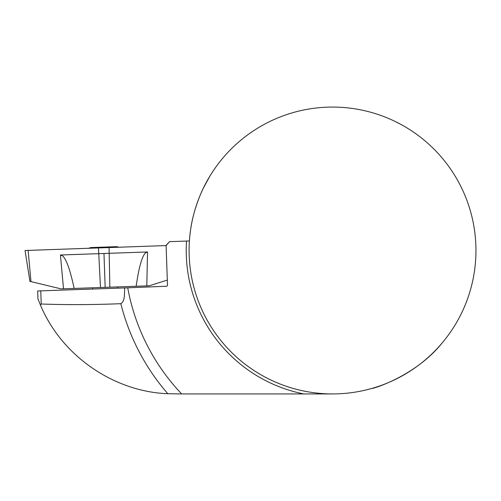 <?xml version="1.0" encoding="UTF-8"?>
<svg xmlns="http://www.w3.org/2000/svg" width="501" height="501" viewBox="0 0 501 501"><rect width="100%" height="100%" fill="white"/><g stroke="black" fill="none" stroke-linecap="round" stroke-linejoin="round"><path stroke-width="0.75" d="M365.743 390.028L371.967 388.4C370.64 389.49 414.759 376.965 442.014 343.147M395.038 121.417L400.65 124.286M190.718 228.988C193.568 208.047 203.193 188.163 203.437 187.981L209.844 176.189M190.512 230.379L189.81 236.159M29.941 281.368L61.135 288.889L149.198 285.808L167.315 280.078L167.503 285.495L166.1 245.358L169.563 241.651L189.409 240.956A143.43 143.43 0 0 1 337.298 107.151A143.43 143.43 0 0 1 475.95 250.5A143.43 143.43 0 0 1 327.748 393.849A143.43 143.43 0 0 1 189.409 240.956L189.453 240.367M166.814 286.234L167.503 285.495L166.814 286.234L127.73 287.818A208.165 208.165 0 0 0 181.65 393.93L167.822 393.73C115.211 391.763 62.293 357.232 40.462 305.103L37.951 298.897L40.462 305.103L41.22 304.019C67.071 304.902 93.612 304.796 120.835 303.687C125.45 300.807 124.173 293.029 124.73 287.918L127.73 287.818M332.52 393.93L181.65 393.93M169.563 241.651L166.113 245.571L109.068 247.563L109.857 287.186M303.694 393.93A146.298 146.298 0 0 1 186.529 241.056L189.409 240.956M41.22 304.019L40.763 290.856L37.675 290.962L124.73 287.918M88.683 248.277A50.2 50.2 0 0 1 90.863 247.563L116.664 246.661A50.2 50.2 0 0 1 118.881 247.225M92.666 289.039L92.622 287.787M146.806 285.896L147.538 251.965L60.421 255.003L62.337 255.692C66.157 258.635 70.096 269.551 74.154 288.432M29.985 281.65L25.05 250.5L109.068 247.563M103.976 253.487L105.16 287.349M136.166 286.265C138.896 267.146 142.065 255.986 145.672 252.78L147.538 251.965M30.981 281.618L28.112 250.394L26.553 250.45L166.113 245.571M120.835 303.687A218.267 218.267 0 0 0 167.822 393.73M63.521 288.801L60.421 255.003M98.478 247.939L100.463 287.511M37.675 290.962L37.951 298.897M117.754 288.163L117.71 286.91"/></g></svg>
